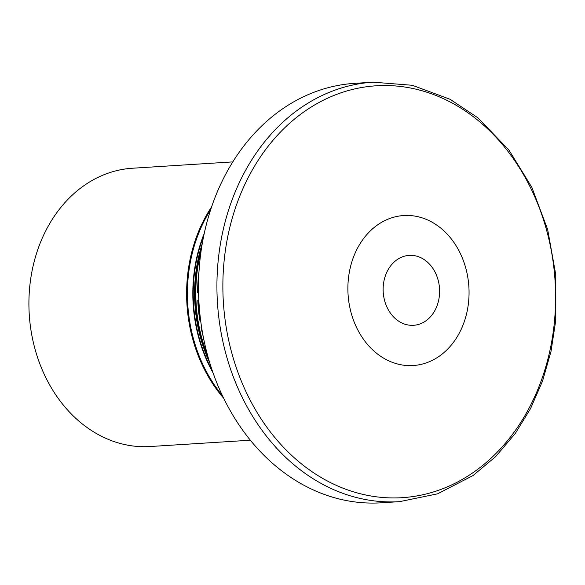 <?xml version="1.0" encoding="UTF-8"?>
<svg xmlns="http://www.w3.org/2000/svg" width="585" height="585" viewBox="0 0 585 585"><rect width="100%" height="100%" fill="white"/><g stroke="black" fill="none" stroke-linecap="round" stroke-linejoin="round"><path stroke-width="0.88" d="M198.571 292.566L197.62 292.624A139.435 112.298 -93.6 0 1 198.82 272.661L198.937 272.654M198.52 287.337A138.433 111.494 86.4 0 0 198.425 292.573M197.774 300.156L198.578 300.127A138.433 111.494 86.4 0 0 200.567 319.958L199.777 320.127A139.435 112.298 -93.6 0 1 197.774 300.156L198.578 300.127M200.582 320.075L199.777 320.127M203.163 336.309A139.435 112.298 -93.6 0 1 201.116 327.512L201.628 327.483M232.793 161.899L132.546 168.224A139.435 112.298 86.4 0 0 29.25 314.445A139.435 112.298 86.4 0 0 150.104 446.53L250.351 440.205M373.128 82.185L354.722 83.348A210.147 169.255 86.4 0 0 204.553 232.011A210.147 169.255 86.4 0 0 270.409 461.411A210.147 169.255 86.4 0 0 381.186 502.815L399.584 501.652L437.631 493.813L472.987 475.568L495.597 456.673L515.297 433.456L530.566 408.549L542.558 381.01L551.004 351.468L555.728 320.587L555.75 274.643L547.662 229.517L531.853 187.383L509.06 150.228L477.901 117.826L450.114 99.304L412.33 85.286L373.128 82.185A210.147 169.255 86.4 0 0 222.958 230.856A210.147 169.255 86.4 0 0 288.814 460.256A210.147 169.255 86.4 0 0 399.584 501.652M201.086 251.031A139.435 112.298 86.4 0 0 207.69 355.768M210.702 209.569A139.171 112.086 86.4 0 0 222.446 395.687M211.587 206.914A139.435 112.298 86.4 0 0 223.66 398.209M204.231 233.466A136.232 109.717 86.4 0 0 213.02 372.799M203.763 235.675A136.1 109.614 86.4 0 0 212.282 370.663M202.242 243.682A136.1 109.614 86.4 0 0 209.766 362.912M202.044 244.859A136.232 109.717 86.4 0 0 209.415 361.771M201.518 248.113A139.171 112.086 86.4 0 0 208.487 358.605M293.451 457.031A206.351 166.191 86.4 0 0 554.931 315.863A206.351 166.191 86.4 0 0 319.308 102.324A206.351 166.191 86.4 0 0 293.451 457.031M373.588 350.722A75.151 60.526 86.4 0 0 458.011 335.424A75.151 60.526 86.4 0 0 443.35 230.329A75.151 60.526 86.4 0 0 358.927 245.627A75.151 60.526 86.4 0 0 373.588 350.722M388.279 269.414A35.027 28.212 86.4 0 0 395.109 318.401A35.027 28.212 86.4 0 0 434.458 311.271A35.027 28.212 86.4 0 0 427.62 262.285A35.027 28.212 86.4 0 0 388.279 269.414"/></g></svg>
